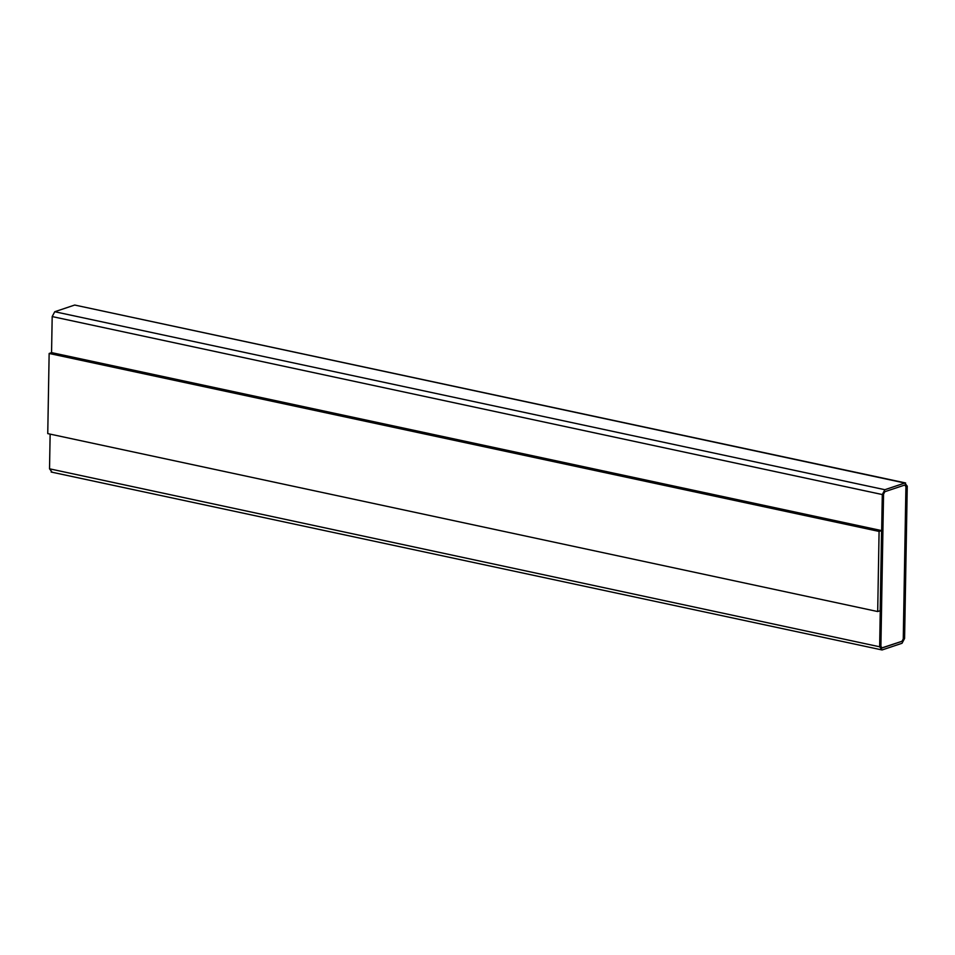 <?xml version="1.0" encoding="UTF-8"?>
<svg xmlns="http://www.w3.org/2000/svg" width="955" height="955" viewBox="0 0 955 955"><rect width="100%" height="100%" fill="white"/><g stroke="black" fill="none" stroke-linecap="round" stroke-linejoin="round"><path stroke-width="1.43" d="M52.191 316.571L51.558 352.67L52.191 316.571L882.301 494.547L52.191 316.571L54.757 311.724L52.191 316.571M904.827 483.027L884.867 489.712L882.301 494.547L879.639 646.786L882.074 649.961L902.033 643.276L904.588 638.429L907.25 486.19L904.827 483.027L907.25 486.19L904.588 638.429L902.033 643.276L882.074 649.961L879.639 646.786L49.529 468.81L50.138 434.107L49.529 468.81L879.639 646.786L882.301 494.547L884.867 489.712L54.757 311.724L884.867 489.712L904.827 483.027L74.717 305.039L54.757 311.724L74.717 305.039L905.627 482.967L76.221 305.361M51.642 352.634L881.584 530.586L880.188 610.711L881.584 530.586L879.089 531.422L877.693 611.546L880.188 610.711L877.693 611.546L47.75 433.606L49.147 353.469L879.089 531.422L881.584 530.586L51.642 352.634L49.147 353.469L51.642 352.634M904.707 485.009L906.009 486.608L904.791 485.033L884.831 491.706L883.554 494.129L880.892 646.368L881.656 647.967L902.057 641.271L882.026 647.932L902.057 641.271L903.346 638.847L901.986 641.259L903.346 638.847L906.009 486.608L903.263 638.835L905.925 486.596L904.707 485.009M905.113 484.985L906.009 486.608L903.346 638.847L902.057 641.271L882.098 647.956L880.892 646.368L883.554 494.129L884.831 491.706L904.791 485.033M49.529 468.81L51.952 471.973L49.529 468.81M882.074 649.961L51.152 472.033M877.693 611.546L879.089 531.422L49.147 353.469L47.75 433.606L877.693 611.546"/></g></svg>
